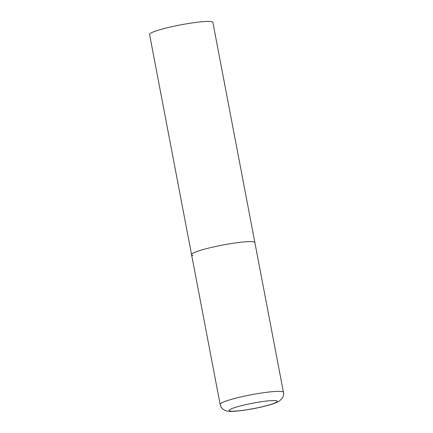 <?xml version="1.0" encoding="UTF-8"?>
<svg xmlns="http://www.w3.org/2000/svg" width="433" height="433" viewBox="0 0 433 433"><rect width="100%" height="100%" fill="white"/><g stroke="black" fill="none" stroke-linecap="round" stroke-linejoin="round"><path stroke-width="0.65" d="M192.929 255.367A32.221 3.583 -10.8 0 1 191.57 254.642L149.564 34.451A32.221 3.583 -10.8 0 1 176.236 25.753A32.221 3.583 -10.8 0 1 211.51 21.65A32.221 3.583 -10.8 0 1 212.868 22.375L254.875 242.567A32.221 3.583 169.2 0 0 214.021 246.842A32.221 3.583 169.2 0 0 191.57 254.642A32.221 3.583 -10.8 0 1 218.237 245.939A32.221 3.583 -10.8 0 1 253.511 241.836A32.221 3.583 -10.8 0 1 254.875 242.567L283.436 392.293A32.221 3.583 169.2 0 0 242.583 396.568A32.221 3.583 169.2 0 0 220.132 404.368C220.549 406.349 221.517 407.951 223.033 409.174L224.662 410.208C226.021 410.89 227.79 411.269 229.977 411.35C234.978 411.691 248.569 409.894 260.46 407.215C267.572 405.634 273.039 404.032 276.849 402.409L279.577 400.931L282.505 397.824C283.463 396.13 283.772 394.284 283.436 392.293M260.217 407.215A24.492 2.722 169.2 0 0 276.243 400.736A24.492 2.722 169.2 0 0 246.231 404.541A24.492 2.722 169.2 0 0 230.199 411.02A24.492 2.722 169.2 0 0 260.217 407.215M191.57 254.642L220.132 404.368"/></g></svg>
